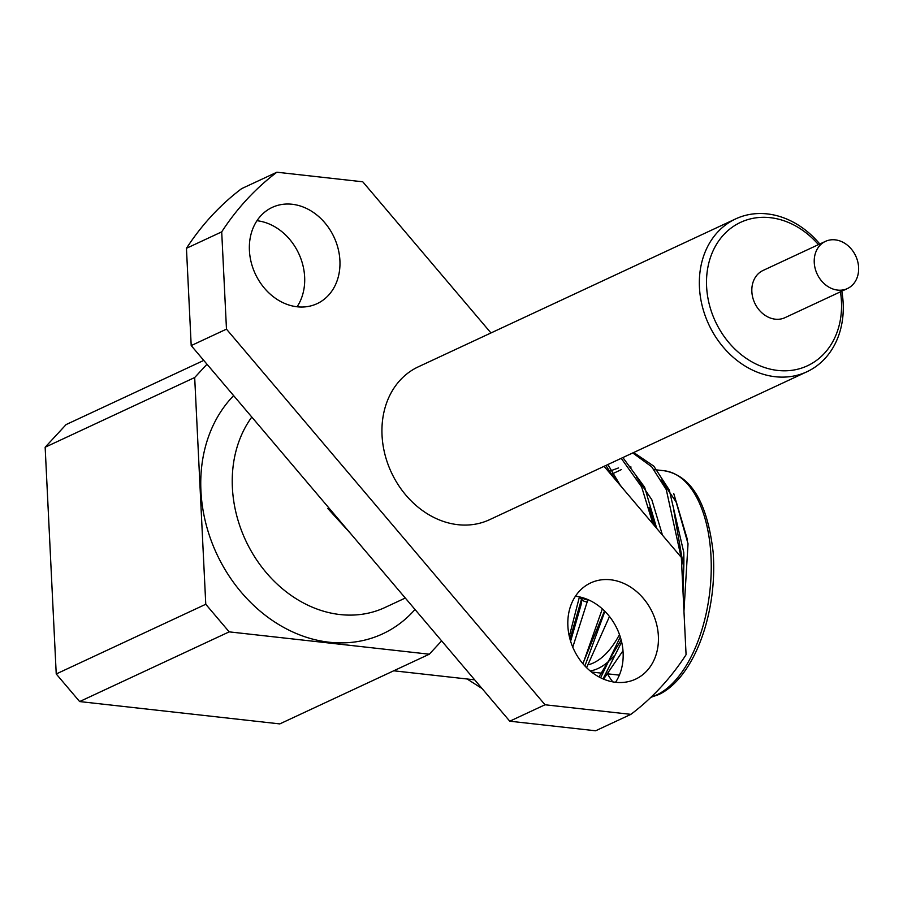 <?xml version="1.0" encoding="UTF-8"?>
<svg xmlns="http://www.w3.org/2000/svg" width="903" height="903" viewBox="0 0 903 903"><rect width="100%" height="100%" fill="white"/><g stroke="black" fill="none" stroke-linecap="round" stroke-linejoin="round"><path stroke-width="1.35" d="M56.234 673.965L205.771 604.265L229.181 631.863L429.32 654.201L279.783 723.901L79.645 701.563L56.234 673.965L45.15 447.233L66.1 424.579L203.773 360.41M229.181 631.863L79.645 701.563M205.771 604.265L194.687 377.533L45.15 447.233M414.996 609.48A142.629 116.69 -115 0 1 241.293 592.312A142.629 116.69 -115 0 1 233.64 395.627M207.001 364.214L194.687 377.533M429.32 654.201L441.635 640.882M251.813 417.051A119.727 97.953 65 0 0 258.247 562.242A119.727 97.953 65 0 0 384.994 607.493L405.3 598.034M374.034 561.169L350.477 533.402L327.845 508.536M587.514 601.77A24.471 12.586 96.4 0 1 586.115 601.77A24.471 12.586 96.4 0 1 579.647 596.928M582.209 597.56A22.383 11.513 -83.6 0 0 587.909 599.671M467.111 678.988L482.078 688.56M682.668 584.873A130.134 66.969 -83.6 0 0 683.763 552.343L669.292 490.024L653.795 466.151L633.703 452.516M661.289 480.035L676.46 502.486L687.544 540.084L673.773 493.636L688.03 543.741L683.955 611.229M683.018 592.187L683.763 552.343M681.054 557.095L666.301 489.686L651.673 466.761L632.755 452.945M652.993 524.011L641.649 486.943L621.219 458.329M600.619 677.781L620.282 636.942M613.882 477.901L605.89 465.474M582.966 663.773L602.346 608.893M569.308 636.367L579.421 596.872M656.695 528.368L644.652 487.27L622.878 457.561M603.046 678.909L621.659 642.01M620.564 485.769L607.888 464.548M584.907 665.962L604.897 611.32M570.606 641.243L580.968 605.112L582.345 597.605M621.501 469.537L611.76 474.143M662.463 535.174L651.819 499.731L636.638 477.292M603.576 679.135L622.991 650.758M622.336 487.868L611.997 474.538M586.6 667.689L609.48 616.512M572.773 647.18L587.921 599.592M683.774 568.032L673.717 510.003M631.107 467.065L629.515 466.919M618.555 467.923L609.875 471.106M654.585 525.885L649.076 507.249M598.949 676.911L621.162 639.99M582.864 663.66L604.502 610.925M569.996 639.121L582.006 597.504M590.19 670.94A93.698 48.22 -83.6 0 0 598.136 668.457A93.698 48.22 -83.6 0 0 613.747 656.165M587.503 601.85A24.471 12.586 96.4 0 1 586.566 601.816M581.713 599.152A24.471 12.586 96.4 0 1 580.121 597.03M619.469 634.549A88.494 45.534 96.4 0 1 593.452 662.926A88.494 45.534 96.4 0 1 588.812 664.653M509.766 721.204L545.028 704.769L630.904 714.352L595.63 730.787L509.766 721.204L350.477 533.402L191.199 345.589L186.447 248.302L221.709 231.868L226.472 329.144L191.199 345.589M490.972 332.959L362.769 181.796L276.894 172.213L241.62 188.648A325.351 266.182 65 0 0 186.447 248.302M256.971 220.716A53.096 43.446 -115 0 1 298.769 253.608A53.096 43.446 -115 0 1 297.087 306.772M841.788 291.195A84.329 68.989 -115 0 1 806.943 371.754A84.329 68.989 -115 0 1 708.776 324.47A84.329 68.989 -115 0 1 735.685 218.887A84.329 68.989 -115 0 1 767.336 213.909A84.329 68.989 -115 0 1 819.8 244.013M735.685 218.887L418.27 366.844A84.329 68.989 65 0 0 400.266 380.05A84.329 68.989 65 0 0 397.907 484.335A84.329 68.989 65 0 0 489.528 519.71L806.943 371.754M575.437 596.228A53.096 43.446 -115 0 1 617.234 629.12A53.096 43.446 -115 0 1 615.553 682.284M646.898 670.85A53.096 43.446 -115 0 1 635.565 679.158A53.096 43.446 -115 0 1 573.755 649.392A53.096 43.446 -115 0 1 590.697 582.909A53.096 43.446 -115 0 1 648.388 605.191A53.096 43.446 -115 0 1 646.898 670.85M328.432 295.337A53.096 43.446 -115 0 1 317.1 303.656A53.096 43.446 -115 0 1 255.289 273.88A53.096 43.446 -115 0 1 272.232 207.397A53.096 43.446 -115 0 1 329.922 229.678A53.096 43.446 -115 0 1 328.432 295.337M630.904 714.352A325.351 266.182 65 0 0 686.077 654.698L681.325 557.411L604.073 466.32M276.894 172.213A325.351 266.182 65 0 0 221.709 231.868M545.028 704.769L226.472 329.144M818.445 244.645A79.125 64.734 65 0 0 770.293 217.679A79.125 64.734 65 0 0 706.823 289.784A79.125 64.734 65 0 0 783.465 370.806A79.125 64.734 65 0 0 840.433 291.827M825.432 241.383L763.035 270.471A26.029 21.3 65 0 0 757.482 274.546A26.029 21.3 65 0 0 756.748 306.727A26.029 21.3 65 0 0 785.023 317.653L847.42 288.565A26.029 21.3 65 0 0 855.728 255.978A26.029 21.3 65 0 0 825.432 241.383A26.029 21.3 65 0 0 819.879 245.458A26.029 21.3 65 0 0 819.145 277.65A26.029 21.3 65 0 0 847.42 288.565M651.266 696.969A114.41 58.876 -83.6 0 0 656.774 694.881A114.41 58.876 -83.6 0 0 711.135 573.676A114.41 58.876 -83.6 0 0 664.066 470.734C691.077 475.328 707.455 502.61 713.178 552.58C714.973 578.428 712.174 603.791 704.78 628.657C698.899 647.801 691.055 663.524 681.257 675.85C674.123 684.677 666.617 690.908 658.738 694.565L650.882 697.33M607.877 674.597A114.41 58.876 -83.6 0 0 612.798 681.878M393.708 670.794L474.673 679.835M654.111 469.616L664.066 470.734M591.544 672.035L602.301 673.232M608.453 673.92L619.356 675.139"/></g></svg>
